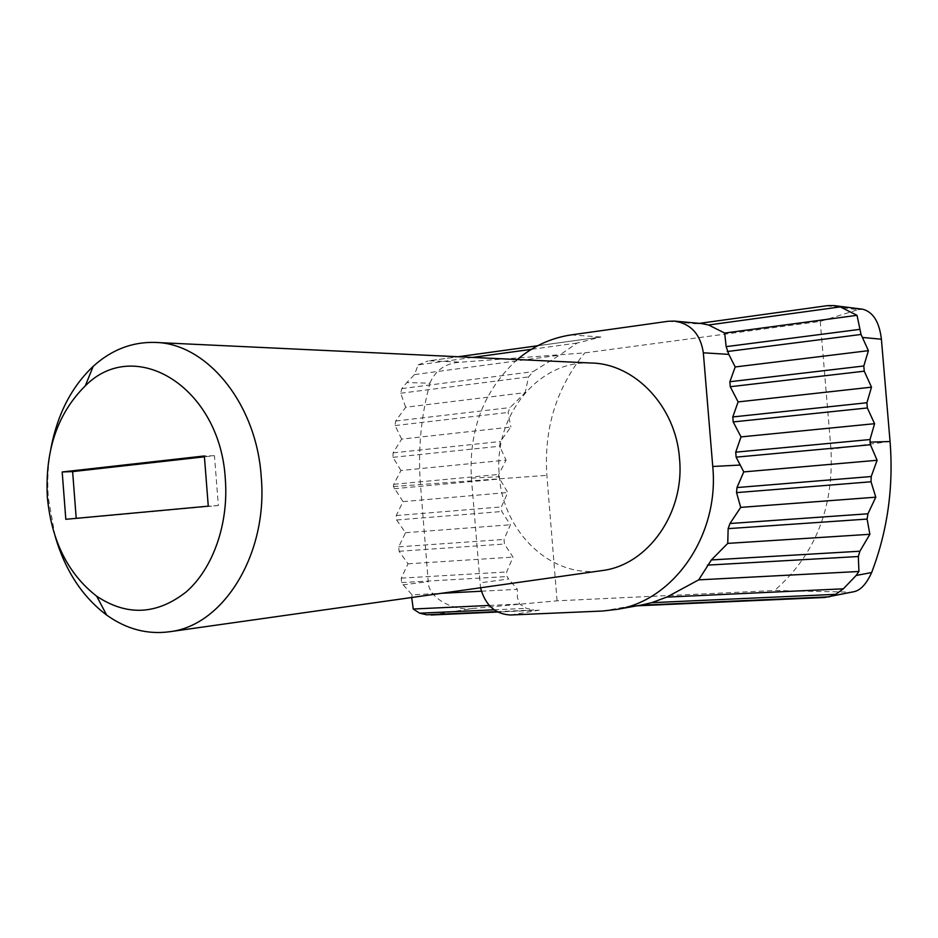 <?xml version="1.0" encoding="UTF-8"?>
<svg xmlns="http://www.w3.org/2000/svg" width="938" height="938" viewBox="0 0 938 938"><rect width="100%" height="100%" fill="white"/><g stroke="black" fill="none" stroke-linecap="round" stroke-linejoin="round"><path stroke-width="0.7" stroke-dasharray="4.69 3.52" d="M55.049 535.973L48.354 498.137C47.088 481.37 47.932 464.861 50.863 448.622M591.151 363.018C537.755 359.922 493.259 416.894 499.309 475.531C502.709 531.412 550.629 578.289 600.777 570.773M517.307 359.535C483.985 390.044 468.683 429.581 471.392 478.134L480.514 587.774M472.529 357.425L418.149 364.894L414.526 374.59L406.799 382.587L429.909 383.173C420.939 416.472 417.797 450.439 420.505 485.063L428.232 581.595L403.246 584.866L401.593 582.568L401.241 578.148L408.007 563.808L399.096 551.274L398.744 546.842L405.521 532.702L396.598 519.992L396.246 515.56L403.035 501.619L393.385 486.541L393.761 484.301L400.948 470.513L506.074 460.124L498.805 474.429L498.453 476.75L507.798 492.485L501.408 506.919L501.783 511.515L510.401 524.776L504.034 539.432L504.398 544.028L513.016 557.102L506.661 571.957L507.036 576.553L508.631 578.945L479.822 582.908M403.035 501.619L507.798 492.485M400.948 470.513L392.975 457.334L393.081 452.866L401.652 439.113L510.858 427.036L500.306 441.528L499.637 446.23L506.074 460.124M401.652 439.113L395.086 425.559L395.66 421.021L405.697 407.244L525.198 392.635L510.084 407.573L508.091 412.462L510.858 427.036M414.526 374.59L559.54 355.174L533.089 371.636L528.54 376.912L525.198 392.635M405.697 407.244L400.69 393.245L401.792 388.613L406.799 382.587M599.112 337.246L537.72 345.747L600.906 337.012L577.116 343.05L559.54 355.174M405.521 532.702L510.401 524.776M408.007 563.808L513.016 557.102M403.246 584.866L412.087 594.844L441.376 593.308M481.382 591.221L517.354 589.345L508.631 578.945M412.087 594.844L411.7 597.506M497.011 611.646L533.886 610.005L526.488 608.352L519.57 604.025L517.354 597.424L517.354 589.345M631.344 606.089L641.791 604.951M826.659 305.776L857.977 309.704L820.246 321.417L584.737 352.887L460.992 362.162L429.006 360.79L458.236 356.745L429.006 360.79M431.738 614.953L473.198 608.434L557.066 600.824L774.589 590.494L849.969 592.124L824.068 597.506M820.246 321.417L830.974 449.196C833.941 507.868 815.145 554.968 774.589 590.494M557.066 600.824L546.877 475.343C543.782 428.713 556.398 387.898 584.737 352.887M853.568 591.784L849.969 592.124M857.977 309.704L862.726 309.223M429.909 383.173C435.642 369.865 446.007 362.865 460.992 362.162M473.198 608.434C452.339 611.611 427.681 596.978 428.232 581.595M701.73 323.587L696.993 323.704M418.149 364.894L428.127 360.907M533.886 610.005L497.703 612.022L538.635 610.204M76.213 518.339L65.812 519.3M76.236 518.632L218.355 505.547L214.462 455.692L204.414 456.818M214.462 455.692L204.355 455.962M218.355 505.547L208.271 506.168M393.761 484.301L498.805 474.429M394.101 488.721L499.157 479.025M392.975 457.334L499.637 446.23M393.081 452.866L500.306 441.528M395.086 425.559L508.091 412.462M395.66 421.021L510.084 407.573M400.69 393.245L528.54 376.912M401.792 388.613L533.089 371.636M577.116 343.05L531.377 349.335M396.246 515.56L501.408 506.919M396.598 519.992L501.783 511.515M398.744 546.842L504.034 539.432M399.096 551.274L504.398 544.028M401.241 578.148L506.661 571.957M401.593 582.568L507.036 576.553M489.296 605.444L519.57 604.025M494.15 609.817L526.488 608.352M668.184 321.277L696.184 323.821M571.254 334.889L600.906 337.012M393.385 486.541L546.877 475.343M602.853 611.013L630.207 606.136M510.577 615L539.303 610.169M471.392 478.134L498.453 476.75M890.056 441.505L830.974 449.196M154.324 342.405L156.247 342.499"/><path stroke-width="1.41" d="M50.863 448.622C57.394 414.268 71.511 386.831 93.214 366.324C111.341 349.944 131.707 341.971 154.324 342.405C206.102 342.569 256.367 402.883 261.198 476.434C268.338 553.268 223.877 625.353 170.013 631.684C147.594 634.78 126.489 629.246 106.709 615.117C82.321 596.791 65.097 570.41 55.049 535.973M600.777 570.773L602.407 570.539C647.9 564.899 684.916 513.016 679.522 458.67C675.993 406.611 634.92 363.557 591.151 363.018L156.247 342.499M47.346 497.328C44.883 450.545 57.523 413.4 85.264 385.893C134.908 335.405 220.242 386.972 225.319 479.107C228.802 523.803 213.02 568.44 186.334 591.808C156.927 614.882 127.04 616.348 96.661 596.193C67.993 573.868 51.567 540.921 47.346 497.328M480.514 587.774C485.227 605.151 495.252 614.226 510.577 615L602.853 611.013L617.439 609.313C674.082 600.144 719.493 534.871 712.751 466.479L703.336 352.794C700.545 334.291 690.919 323.727 674.469 321.089L668.184 321.277L571.254 334.889C551.227 337.891 533.241 346.099 517.307 359.535M641.791 604.951L651.711 602.677L666.766 597.107L698.704 579.86L711.391 559.939L727.747 543.383L728.146 528.633L729.963 523.51L740.703 507.388L736.553 492.614L736.975 487.561L743.764 471.908L736.131 457.146L735.72 452.163L741.02 436.897L874.579 423.695L867.345 407.96L866.911 402.754L871.496 387.171L864.25 371.19L863.804 365.984L868.412 350.671L861.037 334.456L857.027 315.32L840.249 306.902L708.565 324.994L724.675 333.049L857.027 315.32M736.131 457.146L870.441 444.753L870.007 439.547L874.579 423.695M743.764 471.908L877.112 460.288L871.214 476.527L871.027 481.78L875.787 497.187L867.943 513.789L867.099 519.077L869.866 534.297L859.888 551.227L858.34 556.515L858.915 571.488L856.136 575.475L871.648 572.532C887.536 530.896 893.668 487.221 890.056 441.505L881.403 339.216L862.503 337.457M870.441 444.753L877.112 460.288M741.02 436.897L733.199 421.924L732.789 416.941L738.112 401.91L871.496 387.171M738.112 401.91L730.28 386.714L729.87 381.731L735.204 366.957L868.412 350.671M724.675 333.049L726.153 346.65L728.814 354.388L703.336 352.794M735.204 366.957L728.814 354.388M740.703 507.388L875.787 497.187M727.747 543.383L869.866 534.297M441.376 593.308L481.382 591.221M698.704 579.86L858.915 571.488M411.7 597.506L413.248 609.02L419.661 613.194L426.661 614.789L497.011 611.646M639.997 605.268L829.309 596.826L835.688 594.34L843.368 588.818L856.136 575.475M871.648 572.532C866.419 584.104 860.392 590.518 853.568 591.784L824.701 597.483L636.867 605.831L824.701 597.483M827.562 305.636L699.373 323.376L827.562 305.636L834.081 305.589L862.726 309.223C873.126 311.979 879.352 321.969 881.403 339.216M834.081 305.589L840.249 306.902M708.565 324.994L701.73 323.587L674.469 321.089M431.117 614.988L497.703 612.022L426.661 614.789M65.812 519.3L208.271 506.168L204.355 455.962L62.189 471.966L65.812 519.3M204.414 456.818L72.625 471.603L76.213 518.339M72.625 471.603L62.189 471.966M735.72 452.163L870.007 439.547M733.199 421.924L867.345 407.96M732.789 416.941L866.911 402.754M730.28 386.714L864.25 371.19M729.87 381.731L863.804 365.984M727.255 351.539L861.037 334.456M726.153 346.65L859.853 329.355M531.377 349.335L472.529 357.425M736.553 492.614L871.027 481.78M736.975 487.561L871.214 476.527M729.963 523.51L867.943 513.789M728.146 528.633L867.099 519.077M711.391 559.939L859.888 551.227M707.404 565.133L858.34 556.515M413.248 609.02L489.296 605.444M666.766 597.107L843.368 588.818M419.661 613.194L494.15 609.817M651.711 602.677L835.688 594.34M869.831 442.161L890.056 441.505M458.236 356.745L537.697 345.747L458.19 356.745M712.751 466.479L740.305 465.049M85.264 385.893L93.214 366.324M617.439 609.313L643.726 604.611M96.661 596.193L106.709 615.117M170.013 631.684L602.407 570.539"/></g></svg>
